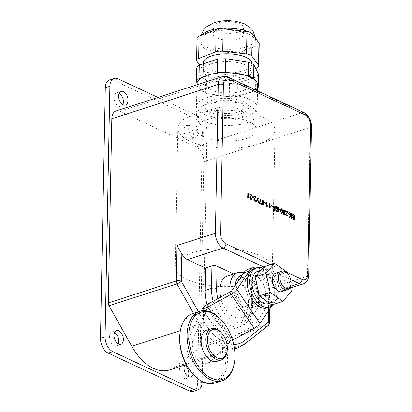 <?xml version="1.0" encoding="UTF-8"?>
<svg xmlns="http://www.w3.org/2000/svg" width="412" height="412" viewBox="0 0 412 412"><rect width="100%" height="100%" fill="white"/><g stroke="black" fill="none" stroke-linecap="round" stroke-linejoin="round"><path stroke-width="0.31" stroke-dasharray="2.06 1.54" d="M259.22 43.77A7.287 2.848 1.1 0 1 257.17 45.696L240.098 52.309A7.287 2.848 1.1 0 1 239.64 52.473A7.287 2.848 1.1 0 1 233.094 52.973L209.281 50.259A7.287 2.848 1.1 0 1 204.048 48.194L197.307 38.862A7.287 2.848 1.1 0 1 197.029 38.053M233.094 52.973L232.662 75.339A7.287 2.848 -178.9 0 0 239.207 74.835A7.287 2.848 -178.9 0 0 239.671 74.67L240.098 52.309M210.218 32.553A27.331 10.676 1.1 0 1 239.563 31.4A27.331 10.676 1.1 0 1 255.45 41.437A27.331 10.676 1.1 0 1 246.031 49.27A27.331 10.676 1.1 0 1 216.681 50.424A27.331 10.676 1.1 0 1 200.793 40.386A27.331 10.676 1.1 0 1 210.218 32.553M218.303 29.561A15.187 5.933 -178.9 0 0 213.071 33.913A15.187 5.933 -178.9 0 0 221.898 39.485A15.187 5.933 -178.9 0 0 238.198 38.846A15.187 5.933 -178.9 0 0 243.435 34.495A15.187 5.933 -178.9 0 0 234.608 28.917A15.187 5.933 -178.9 0 0 218.303 29.561M218.432 22.851A15.187 5.933 -178.9 0 0 213.2 27.202A15.187 5.933 -178.9 0 0 222.027 32.78A15.187 5.933 -178.9 0 0 238.327 32.136A15.187 5.933 -178.9 0 0 243.564 27.784A15.187 5.933 -178.9 0 0 234.737 22.212A15.187 5.933 -178.9 0 0 218.432 22.851M251.984 63.685A24.298 9.491 1.1 0 1 251.984 63.742A24.298 9.491 1.1 0 1 243.61 70.704A24.298 9.491 1.1 0 1 217.526 71.729A24.298 9.491 1.1 0 1 203.404 62.809M211.624 63.675A24.298 9.491 1.1 0 1 237.714 62.645A24.298 9.491 1.1 0 1 251.835 71.57A24.298 9.491 1.1 0 1 243.461 78.532A24.298 9.491 1.1 0 1 217.376 79.557A24.298 9.491 1.1 0 1 203.25 70.632A24.298 9.491 1.1 0 1 211.624 63.675M287.015 273.151A9.718 5.912 -107.9 0 1 290.985 283.456A9.718 5.912 -107.9 0 1 290.851 285.032M219.962 318.548A36.447 22.171 -107.9 0 1 234.845 357.178A36.447 22.171 -107.9 0 1 234.33 363.09M180.126 332.216A35.231 21.434 -107.9 0 1 203.513 316.359L193.625 337.788A15.795 9.61 72.1 0 0 195.35 355.85A15.795 9.61 72.1 0 0 207.56 363.729A15.795 9.61 72.1 0 0 210.094 362.138L224.555 347.471A35.231 21.434 -107.9 0 1 225.791 359.475A35.231 21.434 -107.9 0 1 194.021 375.275M214.817 383.088A36.447 22.171 72.1 0 0 227.506 359.547A36.447 22.171 72.1 0 0 226.095 346.543L225.179 346.842L230.818 341.121L225.312 342.897A7.287 2.493 145.9 0 1 231.07 338.046L254.446 325.248L266.77 306.976A21.867 13.302 72.1 0 0 269.582 296.64A21.867 13.302 72.1 0 0 248.544 269.144M203.513 316.359L204.852 315.144A36.447 22.171 72.1 0 0 192.44 313.723M220.523 331.892A16.398 9.976 -107.9 0 1 227.218 349.273A16.398 9.976 -107.9 0 1 226.986 351.936M193.146 374.369A7.169 4.362 72.1 0 0 193.439 372.36A7.169 4.362 72.1 0 0 186.543 363.348A7.169 4.362 72.1 0 0 184.694 365.053M184.612 365.223A7.169 4.362 72.1 0 0 181.955 364.826A7.169 4.362 72.1 0 0 179.457 369.456A7.169 4.362 72.1 0 0 186.353 378.468A7.169 4.362 72.1 0 0 188.284 376.594M119.171 93.256A7.169 4.362 72.1 0 0 116.514 92.86A7.169 4.362 72.1 0 0 114.016 97.49A7.169 4.362 72.1 0 0 120.912 106.502A7.169 4.362 72.1 0 0 122.838 104.627M114.577 332.536A7.169 4.362 72.1 0 0 111.92 332.139A7.169 4.362 72.1 0 0 109.422 336.769A7.169 4.362 72.1 0 0 116.318 345.781A7.169 4.362 72.1 0 0 118.244 343.907M198.033 133.081A7.169 4.362 72.1 0 0 191.137 124.069A7.169 4.362 72.1 0 0 188.639 128.698A7.169 4.362 72.1 0 0 195.535 137.711A7.169 4.362 72.1 0 0 198.033 133.081M193.444 134.559A7.169 4.362 72.1 0 0 186.548 125.547A7.169 4.362 72.1 0 0 184.051 130.177A7.169 4.362 72.1 0 0 190.947 139.189A7.169 4.362 72.1 0 0 193.444 134.559M275.762 273.13A9.718 5.912 -107.9 0 1 285.114 285.351A9.718 5.912 -107.9 0 1 281.731 291.629M257.165 286.397A17.005 10.346 -107.9 0 1 256.594 280.732A17.005 10.346 -107.9 0 1 259.395 271.884A17.005 10.346 -107.9 0 1 262.516 269.742A17.005 10.346 -107.9 0 1 269.968 271.415A17.005 10.346 -107.9 0 1 278.311 285.464A17.005 10.346 -107.9 0 1 278.878 291.13A17.005 10.346 -107.9 0 1 276.076 299.977A17.005 10.346 -107.9 0 1 272.96 302.114A17.005 10.346 -107.9 0 1 265.503 300.441A17.005 10.346 -107.9 0 1 257.165 286.397M257.927 271.225A17.005 10.346 -107.9 0 1 274.289 292.608A17.005 10.346 -107.9 0 1 268.372 303.598M262.676 268.047A20.652 12.566 -107.9 0 1 276.679 293.725A20.652 12.566 -107.9 0 1 273.244 304.509M267.105 307.836A20.652 12.566 72.1 0 0 274.294 294.492A20.652 12.566 72.1 0 0 254.42 268.526M216.923 361.35A16.398 9.976 72.1 0 0 222.629 350.756A16.398 9.976 72.1 0 0 206.85 330.136M271.863 305.812L272.275 305.199A21.867 13.302 72.1 0 0 275.087 294.863A21.867 13.302 72.1 0 0 259.375 267.383M206.958 97.593A30.37 11.86 1.1 0 1 239.568 96.315A30.37 11.86 1.1 0 1 257.222 107.465A30.37 11.86 1.1 0 1 246.752 116.169A30.37 11.86 1.1 0 1 214.147 117.451A30.37 11.86 1.1 0 1 196.493 106.296A30.37 11.86 1.1 0 1 206.958 97.593M257.649 85.104A30.37 11.86 1.1 0 1 257.521 86.113A30.37 11.86 1.1 0 1 252.808 91.361A30.37 11.86 1.1 0 1 247.185 93.802A30.37 11.86 1.1 0 1 239.964 95.507A30.37 11.86 1.1 0 1 225.802 96.346L209.729 93.91A30.37 11.86 1.1 0 1 200.278 89.502L197.049 82.925M265.601 294.786A15.795 9.61 -107.9 0 1 260.106 304.983A15.795 9.61 -107.9 0 1 244.913 285.125A15.795 9.61 -107.9 0 1 250.408 274.928A15.795 9.61 -107.9 0 1 265.601 294.786M239.305 279.521A15.795 9.61 -107.9 0 1 242.148 277.59A15.795 9.61 -107.9 0 1 257.346 297.449A15.795 9.61 -107.9 0 1 251.845 307.651A15.795 9.61 -107.9 0 1 236.653 287.792A15.795 9.61 -107.9 0 1 238.141 281.242M227.439 275.952A21.867 13.302 -107.9 0 1 248.477 303.448A21.867 13.302 -107.9 0 1 240.865 317.575A21.867 13.302 -107.9 0 1 220.518 297.176M258.468 74.103A31.585 12.334 1.1 0 1 255.821 77.054L237.467 82.977A31.585 12.334 1.1 0 1 229.505 83.445L206.541 79.974A31.585 12.334 1.1 0 1 201.226 77.492L196.617 68.098M228.768 72.692L244.841 75.123M201.762 77.677L214.606 73.532M201.226 77.492L200.968 90.913L200.278 89.502A30.37 11.86 1.1 0 1 196.921 83.935M229.505 83.445L229.247 96.866L225.802 96.346A30.37 11.86 1.1 0 1 209.729 93.91L206.283 93.39A31.585 12.334 1.1 0 1 200.968 90.913M255.821 77.054L255.564 90.475L237.209 96.393A31.585 12.334 1.1 0 1 229.247 96.866M211.382 312.384L230.818 341.121L232.595 340.147M206.062 310.823L203.935 315.438L204.852 315.144M225.179 346.842A36.447 22.171 72.1 0 0 203.935 315.438M254.297 79.537L257.629 86.329M203.827 161.731L310.262 127.396L307.409 276.107L268.871 288.539L268.191 323.945L200.289 345.853L203.827 161.731A12.149 7.39 72.1 0 0 196.081 146.837L119.995 111.328A12.149 7.39 72.1 0 0 116.05 110.946M268.871 288.539L270.03 292.407L269.082 294.518A12.149 7.39 -107.9 0 1 267.393 295.497A12.149 7.39 -107.9 0 1 263.448 295.116L290.527 286.381M217.804 298.664A26.729 16.259 72.1 0 0 237.116 322.488A26.729 16.259 72.1 0 0 251.66 304.937L252.093 282.575A3.646 1.421 1.1 0 1 252.983 283.533A3.646 1.421 1.1 0 1 251.727 284.574L251.299 306.94L244.872 309.01L245.305 286.649L263.448 295.116M244.872 309.01A30.37 18.478 -107.9 0 1 234.304 328.627A30.37 18.478 -107.9 0 1 207.128 304.545M252.093 282.575L233.63 273.954M251.727 284.574L245.305 286.649M169.615 369.919A49.806 30.303 72.1 0 0 175.564 366.732L199.454 347.97L267.357 326.067L243.461 344.823A49.806 30.303 -107.9 0 1 237.518 348.016M200.289 345.853A3.646 2.22 -107.9 0 1 199.454 347.97M202.174 381.553L206.973 131.613A12.149 7.39 -107.9 0 0 199.228 116.72L157.92 97.438M193.346 391.4A12.149 7.39 72.1 0 0 197.575 383.551L202.385 133.091A12.149 7.39 72.1 0 0 194.639 118.198L113.465 80.309A12.149 7.39 72.1 0 0 109.52 79.933M231.42 291.207L254.446 325.248M201.319 310.957L188.119 339.56A15.795 9.61 72.1 0 0 189.844 357.626A15.795 9.61 72.1 0 0 202.055 365.506A15.795 9.61 72.1 0 0 204.589 363.914L225.312 342.897L202.287 308.856M271.812 304.968L280.345 294.982L278.311 285.464L276.272 275.942L263.659 266.888M291.356 291.428L280.345 294.982M287.282 272.389L276.272 275.942M290.372 286.824L287.561 273.702M226.095 346.543L224.555 347.471M294.59 219.869L293.339 219.282L292.443 217.49M292.257 217.551L292.803 216.763M292.87 216.738L292.355 215.296M292.17 215.358L292.716 214.415M294.168 217.119L294.199 215.491L293.009 215.002M294.132 219.107L294.158 217.66L293.251 217.15M291.547 218.448L291.263 218.169M291.078 218.226L291.299 216.063M291.119 216.12L290.851 216.043M289.955 217.479L289.651 217.418M289.193 217.34L289.384 216.738M289.291 216.846L289.703 216.892L290.548 215.641L289.466 212.592M291.124 215.697L291.351 213.473M289.121 214.374L287.875 213.936L288.065 213.339M287.102 216.094L286.407 216.048L285.403 214.271L287.231 212.159M287.051 212.216L285.598 211.392M285.413 211.454L285.609 210.795M286.428 215.512L287.262 214.904M284.378 214.853L283.976 214.77M283.791 214.827L282.951 211.886M282.766 211.948C282.689 210.594 283.059 209.971 283.883 210.074M283.806 214.286L284.259 214.173L284.481 212.752L283.708 210.573M281.808 213.653L281.406 213.571M281.221 213.627L280.381 210.687M280.196 210.748C280.119 209.394 280.49 208.771 281.314 208.874M281.236 213.086L281.684 212.973L281.911 211.552L281.139 209.373M279.861 210.053L278.615 209.62L278.811 209.018M278.007 212.129L276.05 211.068M275.865 211.129L276.061 210.527M277.544 211.366L277.755 209.863M277.575 209.919L276.802 209.559L275.767 207.586M275.587 207.643L276.164 206.649M277.585 209.378L277.616 207.751L276.416 207.267M274.547 207.72L274.768 205.732M274.964 210.707L273.424 209.801M273.244 209.857L272.687 208.137M272.507 208.199L273.058 207.174M274.505 209.945L274.536 208.261L273.347 207.777M272.193 206.474L270.947 206.036L271.142 205.439M269.005 207.926L269.283 203.173M269.458 207.092L270.241 206.757M266.435 206.726L266.708 201.973M266.883 205.892L267.671 205.557M265.508 203.353L264.262 202.92L264.452 202.318M263.556 204.846L262.871 204.918M262.686 204.975L261.929 203.265M263.093 204.481L263.52 203.101L262.882 203.286M263.52 203.101L262.696 203.343L261.924 201.298M261.738 201.36L262.398 200.165M262.825 202.858L263.541 202.21L262.619 200.747M261.254 204.249L259.292 203.188M259.112 203.245L259.303 202.699M259.117 202.761L260.41 200.32M260.224 200.376L260.58 199.114M258.746 203.137L258.499 202.879M258.314 202.936L257.346 199.624M256.341 202.014L256.099 201.756M255.914 201.818L257.443 198.702M257.258 198.764L258.041 198.007M258.417 198.852L258.257 198.512M255.394 201.293L254.693 201.247L253.689 199.47L255.522 197.358M255.337 197.415L253.885 196.596M253.699 196.653L253.895 195.994M254.714 200.711L255.548 200.103M253.292 197.652L252.046 197.219L252.242 196.617M251.279 199.377L250.578 199.326L249.579 197.549L251.408 195.437M251.222 195.494L249.77 194.675M249.59 194.732L249.78 194.073M250.599 198.79L251.433 198.182M247.54 197.909L247.813 193.151M247.988 197.07L248.771 196.74M206.541 79.974L206.283 93.39M237.467 82.977L237.209 96.393M257.588 88.487A31.585 12.334 1.1 0 1 255.564 90.475M232.662 75.339L208.853 72.62L209.281 50.259M255.703 68.459L239.671 74.67M204.048 48.194L203.616 70.555L199.624 65.029M203.616 70.555A7.287 2.848 -178.9 0 0 208.853 72.62M212.53 100.193A21.867 8.539 -178.9 0 0 204.996 106.461A21.867 8.539 -178.9 0 0 217.706 114.49A21.867 8.539 -178.9 0 0 241.18 113.568A21.867 8.539 -178.9 0 0 248.719 107.3A21.867 8.539 -178.9 0 0 236.009 99.271A21.867 8.539 -178.9 0 0 212.53 100.193M212.963 77.832A21.867 8.539 -178.9 0 0 205.423 84.1A21.867 8.539 -178.9 0 0 218.133 92.128A21.867 8.539 -178.9 0 0 241.612 91.207A21.867 8.539 -178.9 0 0 249.147 84.939A21.867 8.539 -178.9 0 0 236.437 76.91A21.867 8.539 -178.9 0 0 212.963 77.832M215.584 108.387A17.005 6.644 -178.9 0 0 209.723 113.264A17.005 6.644 -178.9 0 0 219.611 119.506A17.005 6.644 -178.9 0 0 237.868 118.79A17.005 6.644 -178.9 0 0 243.734 113.918A17.005 6.644 -178.9 0 0 233.846 107.671A17.005 6.644 -178.9 0 0 215.584 108.387M215.713 101.682A17.005 6.644 -178.9 0 0 209.852 106.553A17.005 6.644 -178.9 0 0 219.74 112.8A17.005 6.644 -178.9 0 0 237.997 112.079A17.005 6.644 -178.9 0 0 243.863 107.208A17.005 6.644 -178.9 0 0 233.975 100.961A17.005 6.644 -178.9 0 0 215.713 101.682M206.53 119.959A30.37 11.86 -178.9 0 0 196.06 128.662A30.37 11.86 -178.9 0 0 213.715 139.812A30.37 11.86 -178.9 0 0 246.325 138.53A30.37 11.86 -178.9 0 0 256.794 129.826A30.37 11.86 -178.9 0 0 239.14 118.677A30.37 11.86 -178.9 0 0 206.53 119.959M206.829 104.303A30.37 11.86 -178.9 0 0 196.364 113.006A30.37 11.86 -178.9 0 0 214.019 124.156A30.37 11.86 -178.9 0 0 246.623 122.874A30.37 11.86 -178.9 0 0 257.093 114.17A30.37 11.86 -178.9 0 0 239.439 103.021A30.37 11.86 -178.9 0 0 206.829 104.303M191.935 252.793A48.59 18.978 -178.9 0 0 175.188 266.719A48.59 18.978 -178.9 0 0 203.43 284.558A48.59 18.978 -178.9 0 0 255.605 282.508A48.59 18.978 -178.9 0 0 272.353 268.583A48.59 18.978 -178.9 0 0 244.105 250.743A48.59 18.978 -178.9 0 0 191.935 252.793M194.593 114.387A48.59 18.978 -178.9 0 0 177.845 128.312A48.59 18.978 -178.9 0 0 206.088 146.152A48.59 18.978 -178.9 0 0 258.262 144.102A48.59 18.978 -178.9 0 0 275.01 130.177A48.59 18.978 -178.9 0 0 246.767 112.337A48.59 18.978 -178.9 0 0 194.593 114.387M202.204 34.917A27.331 10.676 -178.9 0 0 200.84 38.151A27.331 10.676 -178.9 0 0 216.727 48.189A27.331 10.676 -178.9 0 0 246.072 47.035A27.331 10.676 -178.9 0 0 255.497 39.202A27.331 10.676 -178.9 0 0 255.337 37.976M252.783 34.438A27.331 10.676 -178.9 0 0 248.261 31.765M237.533 272.698A21.867 13.302 -107.9 0 1 258.571 300.193A21.867 13.302 -107.9 0 1 250.96 314.32A21.867 13.302 -107.9 0 1 230.246 291.851M235.128 285.712A18.221 11.088 72.1 0 0 235.061 287.046A18.221 11.088 72.1 0 0 246.675 309.391A18.221 11.088 72.1 0 0 258.937 298.19A18.221 11.088 72.1 0 0 242.318 275.051M270.602 264.653L287.293 272.44M119.995 111.328L226.435 76.987L302.521 112.502A12.149 7.39 -107.9 0 1 310.262 127.396A3.646 1.421 -178.9 0 0 311.518 126.35M196.081 146.837L302.521 112.502A3.646 2.518 115 0 1 303.994 112.553M268.779 310.385L269.082 294.518M198.476 311.776L204.084 321.767A46.165 28.083 72.1 0 0 233.728 344.494M290.743 279.609L263.613 266.945M251.66 304.937A3.646 1.421 1.1 0 1 252.551 305.895A3.646 1.421 1.1 0 1 251.299 306.94A30.37 18.478 -107.9 0 1 240.726 326.556A30.37 18.478 -107.9 0 1 213.179 301.193M175.564 366.732L243.461 344.823A3.646 2.822 51.9 0 0 244.156 344.458M234.485 348.717A49.806 30.303 -107.9 0 1 199.681 324.393L193.501 313.377M180.394 330.615L199.681 324.393A3.646 0.912 150.7 0 0 204.084 321.767M222.49 76.611A12.149 7.39 -107.9 0 1 226.435 76.987A3.646 2.518 115 0 1 227.913 77.039M206.973 131.613L202.385 133.091M202.163 382.073L197.575 383.551M118.053 78.831L113.465 80.309M199.228 116.72L194.639 118.198M272.275 305.199L266.77 306.976M208.045 304.01L231.07 338.046M210.094 362.138L204.589 363.914M193.625 337.788L188.119 339.56M268.052 325.701A3.646 2.822 -128.1 0 1 267.357 326.067A3.646 2.22 72.1 0 0 268.191 323.945A3.646 1.421 -178.9 0 0 269.448 322.905M308.665 275.062A3.646 1.421 1.1 0 1 307.409 276.107A12.149 7.39 72.1 0 1 303.181 283.95M257.17 45.696L256.738 68.057M196.879 61.223L197.307 38.862M255.476 38.167L255.45 41.437M213.2 27.202L213.071 33.913M251.984 63.742L251.835 71.57M240.865 317.575L250.96 314.32C255.27 312.662 256.769 309.901 257.176 309.242C258.875 306.399 259.761 303.036 259.828 299.148L255.394 282.534L250.259 276.189L243.956 272.631M181.955 364.826L186.543 363.348M116.514 92.86L121.097 91.382M111.92 332.139L116.503 330.661M186.548 125.547L191.137 124.069M272.96 302.114L269.422 303.258M257.541 90.872L257.222 107.465M260.106 304.983L251.845 307.651M252.983 283.533L252.551 305.895C252.448 311.498 251.16 316.267 248.688 320.196L246.86 322.565L240.726 326.556L234.304 328.627M250.408 274.928L242.148 277.59M186.239 364.558L234.521 348.979M196.905 84.862L196.493 106.296M262.516 269.742L260.734 270.318M207.56 363.729L202.055 365.506M190.947 139.189L195.535 137.711M116.318 345.781L120.907 344.303M120.912 106.502L125.5 105.024M186.353 378.468L190.941 376.99M269.711 309L270.03 292.407M267.393 295.497L290.625 288.003M203.384 63.819L203.25 70.632M201.174 35.319L200.793 40.386M243.564 27.784L243.435 34.495M205.423 84.1L204.996 106.461M209.852 106.553L209.723 113.264M196.364 113.006L196.06 128.662M177.845 128.312L175.188 266.719M275.01 130.177L272.353 268.583M257.093 114.17L256.794 129.826M243.863 107.208L243.734 113.918M249.147 84.939L248.719 107.3"/><path stroke-width="0.62" d="M203.384 63.819L203.404 62.809A24.298 9.491 1.1 0 1 211.778 55.847A24.298 9.491 1.1 0 1 237.801 54.806A24.298 9.491 1.1 0 1 251.984 63.685M279.964 277.585A8.503 5.176 72.1 0 0 284.877 287.746A8.503 5.176 72.1 0 0 290.985 284.167A8.503 5.176 72.1 0 0 291.109 282.787A8.503 5.176 72.1 0 0 287.633 273.774A8.503 5.176 72.1 0 0 279.964 277.585M290.985 284.167L290.851 285.032A9.718 5.912 -107.9 0 1 287.602 289.734A9.718 5.912 -107.9 0 1 278.255 277.513A9.718 5.912 -107.9 0 1 281.638 271.235A9.718 5.912 -107.9 0 1 287.015 273.151L287.633 273.774M188.809 334.971A35.231 21.434 72.1 0 0 209.162 377.047A35.231 21.434 72.1 0 0 234.469 362.225A35.231 21.434 72.1 0 0 234.969 356.514A35.231 21.434 72.1 0 0 220.58 319.166A35.231 21.434 72.1 0 0 188.809 334.971M234.469 362.225L234.33 363.09A36.447 22.171 -107.9 0 1 222.161 380.724A36.447 22.171 -107.9 0 1 187.094 334.894A36.447 22.171 -107.9 0 1 199.779 311.354A36.447 22.171 -107.9 0 1 219.962 318.548L220.58 319.166M194.639 375.899L194.021 375.275A35.231 21.434 -107.9 0 1 179.632 337.928A35.231 21.434 -107.9 0 1 180.126 332.216L180.265 331.351A36.447 22.171 72.1 0 0 179.75 337.263A36.447 22.171 72.1 0 0 194.639 375.899A36.447 22.171 72.1 0 0 214.817 383.088L222.161 380.724M199.779 311.354L192.44 313.723A36.447 22.171 72.1 0 0 180.265 331.351M207.442 339.323A15.187 9.239 72.1 0 0 216.218 357.462A15.187 9.239 72.1 0 0 227.125 351.07A15.187 9.239 72.1 0 0 227.342 348.609A15.187 9.239 72.1 0 0 221.136 332.51A15.187 9.239 72.1 0 0 207.442 339.323M227.125 351.07L226.986 351.936A16.398 9.976 -107.9 0 1 221.512 359.867A16.398 9.976 -107.9 0 1 205.732 339.246A16.398 9.976 -107.9 0 1 211.438 328.652A16.398 9.976 -107.9 0 1 220.523 331.892L221.136 332.51M184.694 365.053A7.169 4.362 72.1 0 0 184.046 367.978A7.169 4.362 72.1 0 0 190.941 376.99A7.169 4.362 72.1 0 0 193.146 374.369M188.284 376.594A7.169 4.362 72.1 0 0 188.851 373.839A7.169 4.362 72.1 0 0 184.612 365.223M127.998 100.394A7.169 4.362 72.1 0 0 121.097 91.382A7.169 4.362 72.1 0 0 118.605 96.011A7.169 4.362 72.1 0 0 125.5 105.024A7.169 4.362 72.1 0 0 127.998 100.394M122.838 104.627A7.169 4.362 72.1 0 0 123.409 101.872A7.169 4.362 72.1 0 0 119.171 93.256M123.399 339.673A7.169 4.362 72.1 0 0 116.503 330.661A7.169 4.362 72.1 0 0 114.011 335.291A7.169 4.362 72.1 0 0 120.907 344.303A7.169 4.362 72.1 0 0 123.399 339.673M118.244 343.907A7.169 4.362 72.1 0 0 118.816 341.151A7.169 4.362 72.1 0 0 114.577 332.536M287.602 289.734L281.731 291.629A9.718 5.912 -107.9 0 1 272.378 279.408A9.718 5.912 -107.9 0 1 275.762 273.13L281.638 271.235M269.422 303.258L268.372 303.598A17.005 10.346 -107.9 0 1 252.005 282.21A17.005 10.346 -107.9 0 1 257.927 271.225L260.734 270.318M273.244 304.509A20.652 12.566 -107.9 0 1 269.489 307.064A20.652 12.566 -107.9 0 1 249.62 281.097A20.652 12.566 -107.9 0 1 256.81 267.754A20.652 12.566 -107.9 0 1 262.676 268.047M256.81 267.754L254.42 268.526A20.652 12.566 72.1 0 0 247.231 281.865A20.652 12.566 72.1 0 0 267.105 307.836L269.489 307.064M211.438 328.652L206.85 330.136A16.398 9.976 72.1 0 0 201.144 340.729A16.398 9.976 72.1 0 0 216.923 361.35L221.512 359.867M259.375 267.383A21.867 13.302 72.1 0 0 254.05 267.367A21.867 13.302 72.1 0 0 249.25 271.158L236.926 289.435A7.287 2.493 145.9 0 1 231.163 294.281L207.792 307.079L211.382 312.384M254.05 267.367L248.544 269.144A21.867 13.302 72.1 0 0 243.744 272.935L231.42 291.207L208.045 304.01A7.287 2.493 145.9 0 0 202.287 308.856L201.319 310.957M196.905 84.862L196.921 83.935A30.37 11.86 1.1 0 1 197.049 82.925A30.37 11.86 1.1 0 1 201.762 77.677A30.37 11.86 1.1 0 1 207.391 75.231A30.37 11.86 1.1 0 1 214.606 73.532A30.37 11.86 1.1 0 1 228.768 72.692A30.37 11.86 1.1 0 1 244.841 75.123A30.37 11.86 1.1 0 1 254.297 79.537A30.37 11.86 1.1 0 1 257.649 85.104L257.541 90.872M220.518 297.176A21.867 13.302 -107.9 0 1 219.828 290.079A21.867 13.302 -107.9 0 1 227.439 275.952L237.533 272.698A21.867 13.302 -107.9 0 0 229.922 286.824A21.867 13.302 -107.9 0 0 230.246 291.851M197.049 82.925L196.359 81.519L196.617 68.098A31.585 12.334 1.1 0 1 199.269 65.148L217.618 59.225A31.585 12.334 1.1 0 1 225.585 58.756L248.544 62.227A31.585 12.334 1.1 0 1 253.859 64.71L258.468 74.103L258.211 87.519A31.585 12.334 1.1 0 1 257.588 88.487M249.78 194.217L251.784 195.149L250.007 197.745L250.599 198.79L251.433 198.182L251.861 198.445L251.377 199.351L250.764 199.269L249.76 197.492L251.408 195.437L249.77 194.675L249.78 194.073L251.969 195.092L250.187 197.688L251.042 198.795M253.895 196.138L255.898 197.07L254.122 199.666L254.714 200.711L255.548 200.103L255.976 200.366L255.492 201.272L254.879 201.19L253.874 199.413L255.522 197.358L253.885 196.596L253.895 195.994L256.084 197.013L254.302 199.604L255.157 200.716M261.012 199.31L259.735 202.786L261.445 203.585L261.435 204.187L259.292 203.188L260.58 199.114L261.012 199.31L259.735 202.786M264.442 202.858L264.452 202.318L265.699 202.895L265.688 203.44L264.442 202.858M270.411 207.257L269.191 207.869L269.283 203.173L269.711 203.374L269.639 207.03L270.427 206.7L270.174 207.329M270.148 206.757L270.427 206.7L270.231 207.308L269.283 208.055M274.732 207.658L274.768 205.732L275.237 205.954L275.149 210.65L273.424 209.801L272.687 208.137L273.146 207.138L274.732 207.658L273.913 207.277M278.8 209.559L278.811 209.018L280.052 209.595L280.042 210.141L278.8 209.559M283.477 209.986L284.069 210.012L284.805 210.815L285.094 212.891C285.171 214.245 284.8 214.868 283.976 214.77L282.951 211.886C282.874 210.537 283.245 209.909 284.069 210.012L283.564 209.945M284.476 214.832L283.976 214.77M288.055 213.88L288.065 213.339L289.312 213.916L289.301 214.461L288.055 213.88M292.355 215.296L292.798 214.379L294.863 215.11L294.776 219.807L293.524 219.225L292.443 217.49L292.963 216.717L292.355 215.296M291.299 216.063L289.651 217.418L289.373 217.284L289.384 216.738L289.888 216.836L290.733 215.584L289.466 212.592L290.012 212.85L291.31 215.641L291.351 213.473L291.825 213.694L291.732 218.391L291.263 218.169L291.299 216.063L290.851 216.043M290.043 217.459L289.651 217.418M289.384 216.892L289.888 216.836M285.604 210.934L287.612 211.871L285.83 214.467L286.428 215.512L287.262 214.904L287.689 215.162L287.2 216.073L286.592 215.991L285.588 214.214L287.231 212.159L285.598 211.392L285.609 210.795L287.792 211.814L286.016 214.405L286.87 215.517M280.907 208.786L281.494 208.812L282.235 209.615L282.524 211.691C282.601 213.045 282.23 213.668 281.406 213.571L280.381 210.687C280.299 209.332 280.675 208.709 281.494 208.812L280.994 208.745M281.906 213.632L281.406 213.571M276.988 206.767L278.28 207.37L278.193 212.067L276.05 211.068L276.061 210.527L277.729 211.305L277.755 209.863L276.982 209.502L275.767 207.586L276.256 206.608L278.28 207.37M271.132 205.979L271.142 205.439L272.383 206.015L272.373 206.561L271.132 205.979M267.841 206.057L266.621 206.669L266.708 201.973L267.141 202.174L267.069 205.83L267.852 205.5L267.604 206.129M267.573 205.557L267.852 205.5L267.661 206.108L266.713 206.855M262.398 200.165L262.825 200.242L263.958 203.049L263.737 204.785L262.871 204.918L261.929 203.265L263.278 204.419L263.706 203.044L262.882 203.286L261.924 201.298L262.485 200.129L263.01 200.186L264.138 202.992L263.443 204.991M263.273 203.353L263.706 203.044L262.882 203.286M258.257 198.512L257.747 199.048L258.927 203.08L258.499 202.879L257.531 199.568L256.522 201.957L256.099 201.756L257.443 198.702L258.221 197.951L258.597 198.795L257.984 198.543M257.922 197.909L258.607 198.254M252.232 197.157L252.242 196.617L253.483 197.199L253.473 197.739L252.232 197.157M248.946 197.235L247.72 197.848L247.813 193.151L248.24 193.352L248.168 197.013L248.956 196.678L248.709 197.307M248.678 196.735L248.956 196.678L248.76 197.286L247.813 198.038M202.287 308.856L207.792 307.079L206.062 310.823M207.128 304.545A30.37 18.478 -107.9 0 1 205.083 290.439L205.511 268.073L187.362 259.606A12.149 7.39 -107.9 0 1 181.857 253.813L176.866 245.598L215.404 233.166L218.262 84.455A12.149 7.39 -107.9 0 1 222.49 76.611L116.05 110.946A12.149 7.39 72.1 0 0 111.822 118.795L108.289 302.913L176.187 281.01L176.866 245.598M213.179 301.193A30.37 18.478 -107.9 0 1 211.505 288.364L211.933 266.003L205.511 268.073M211.933 266.003A3.646 1.421 1.1 0 1 217.073 266.229L216.645 288.591A26.729 16.259 72.1 0 0 217.804 298.664M233.63 273.954L217.073 266.229M238.141 281.242A15.795 9.61 -107.9 0 1 239.305 279.521M193.501 313.377L176.928 283.863L109.025 305.766L131.783 346.296A49.806 30.303 72.1 0 0 169.615 369.919L186.239 364.558M109.025 305.766A3.646 2.22 -107.9 0 1 108.289 302.913M157.92 97.438L118.053 78.831A12.149 7.39 -107.9 0 0 114.109 78.45L109.52 79.933A12.149 7.39 72.1 0 0 105.292 87.777L100.482 338.237A12.149 7.39 72.1 0 0 108.227 353.13L189.402 391.019A12.149 7.39 72.1 0 0 193.346 391.4L197.935 389.922A12.149 7.39 72.1 0 0 202.163 382.073L202.174 381.553M197.935 389.922A12.149 7.39 72.1 0 1 193.99 389.541L112.811 351.652A12.149 7.39 72.1 0 1 105.07 336.758L109.875 86.299A12.149 7.39 -107.9 0 1 114.109 78.45M236.926 289.435L259.951 323.477A7.287 2.493 145.9 0 1 254.189 328.323L232.595 340.147M259.951 323.477L271.863 305.812M287.561 273.702L287.282 272.389L274.67 263.34L263.659 266.888L255.126 276.879L259.2 295.919L271.812 304.968L282.823 301.414L291.356 291.428L290.372 286.824M274.67 263.34L266.137 273.326L255.126 276.879M266.137 273.326L270.21 292.366L259.2 295.919M270.21 292.366L282.823 301.414M292.716 214.415L294.863 215.11M294.683 215.172L294.595 219.725M293.123 215.013L292.644 215.584L293.432 216.774L294.168 217.119L294.384 215.435L293.009 215.002M293.493 218.808L294.312 219.045L294.343 217.603L293.251 217.15L292.731 217.711L293.493 218.808L294.312 219.045M292.731 217.711L293.679 218.751M293.251 217.15L292.917 217.654M292.644 215.584L294.353 217.062M293.308 214.956L292.824 215.528M291.351 213.617L291.825 213.694M291.639 213.751L291.552 218.303M291.119 216.12L290.542 216.702M290.357 216.758L289.466 217.479M289.528 212.767L290.012 212.85M289.832 212.906L291.31 215.641M288.065 213.483L289.312 213.916M289.126 213.977L289.121 214.374M286.428 215.512L286.783 215.558M287.246 215.069L287.689 215.162M287.504 215.224L287.102 216.094M283.883 210.074L284.805 210.815M284.62 210.872L285.094 212.891M284.908 212.947L284.378 214.853M283.873 210.614L283.193 212.149L283.806 214.286L284.44 214.116L284.666 212.69L284.059 210.553L283.708 210.573M283.193 212.149L283.992 214.23L284.44 214.116M284.059 210.553L283.379 212.092M281.314 208.874L282.235 209.615M282.05 209.672L282.524 211.691M282.338 211.747L281.808 213.653M281.303 209.414L280.623 210.949L281.236 213.086L281.87 212.916L282.091 211.49L281.484 209.353L281.139 209.373M280.623 210.949L281.422 213.03L281.87 212.916M281.484 209.353L280.809 210.893M278.811 209.162L280.052 209.595M279.872 209.657L279.861 210.053M278.095 207.432L278.007 211.984M276.055 210.671L277.729 211.305M276.164 206.649L276.807 206.829M276.761 207.354L276.055 207.849L277.585 209.378L277.801 207.694L276.416 207.267M276.055 207.849L277.765 209.322M276.946 207.298L276.241 207.792M274.763 205.876L275.237 205.954M275.056 206.01L274.969 210.563M273.058 207.174L273.728 207.334M273.728 207.885L272.976 208.4L273.321 209.353L274.505 209.945L274.722 208.199L273.347 207.777M273.321 209.353L274.686 209.888M272.976 208.4L273.506 209.291M273.913 207.823L273.161 208.338M271.137 205.583L272.383 206.015M272.198 206.077L272.193 206.474M269.278 203.317L269.711 203.374M269.525 203.43L269.639 207.03M266.708 202.117L267.141 202.174M266.955 202.23L267.069 205.83M264.452 202.462L265.699 202.895M265.513 202.956L265.508 203.353M261.939 203.389L262.356 203.404M262.176 203.461L262.506 203.955M262.32 204.017L262.908 204.388M262.727 204.45L263.278 204.419M262.851 200.804L262.171 201.54L262.825 202.858L263.273 202.853M262.619 200.747L263.031 200.742L262.351 201.478L263.18 202.9M262.825 202.858L263.721 202.153L263.031 200.742M259.55 202.843L261.445 203.585M261.265 203.646L261.254 204.105M260.569 199.254L260.827 199.372M258.072 198.574L257.747 199.048M257.562 199.109L258.695 202.972M256.393 201.895L257.531 199.568M258.427 198.311L258.422 198.615M254.714 200.711L255.074 200.757M255.533 200.268L255.976 200.366M255.79 200.423L255.394 201.293M252.237 196.761L253.483 197.199M253.303 197.255L253.292 197.652M250.599 198.79L250.96 198.836M251.423 198.347L251.861 198.445M251.675 198.502L251.279 199.377M247.808 193.295L248.24 193.352M248.055 193.413L248.168 197.013M225.585 58.756L225.328 72.172L228.768 72.692M244.841 75.123L248.287 75.643A31.585 12.334 1.1 0 1 253.601 78.126L254.297 79.537M248.544 62.227L248.287 75.643M217.618 59.225L217.361 72.646A31.585 12.334 1.1 0 1 225.328 72.172M199.269 65.148L199.011 78.563L201.762 77.677M214.606 73.532L217.361 72.646M196.359 81.519A31.585 12.334 1.1 0 1 199.011 78.563M257.629 86.329L258.211 87.519M253.859 64.71L253.601 78.126M199.078 36.127L198.646 58.494A7.287 2.848 -178.9 0 0 196.596 60.415L197.029 38.053A7.287 2.848 1.1 0 1 199.078 36.127L216.145 29.515A7.287 2.848 1.1 0 1 223.155 28.85L246.963 31.564A7.287 2.848 1.1 0 1 252.201 33.63L258.942 42.961A7.287 2.848 1.1 0 1 259.22 43.77L258.793 66.131A7.287 2.848 -178.9 0 1 256.738 68.057L255.703 68.459M258.793 66.131A7.287 2.848 -178.9 0 0 258.509 65.323L258.942 42.961M252.201 33.63L251.773 55.991L258.509 65.323M251.773 55.991A7.287 2.848 -178.9 0 0 246.536 53.926L246.963 31.564M223.155 28.85L222.727 51.212L246.536 53.926M222.727 51.212A7.287 2.848 -178.9 0 0 215.718 51.876L216.145 29.515M198.646 58.494L215.718 51.876M196.596 60.415A7.287 2.848 -178.9 0 0 196.879 61.223L199.624 65.029M255.337 37.976A27.331 10.676 -178.9 0 0 252.783 34.438M248.261 31.765A27.331 10.676 -178.9 0 0 210.259 30.318A27.331 10.676 -178.9 0 0 202.204 34.917M249.25 271.158L243.744 272.935M310.627 125.392A8.503 5.176 72.1 0 0 305.21 114.963A3.646 2.518 115 0 0 303.994 112.553C308.825 115.422 311.333 120.021 311.518 126.35A3.646 1.421 -178.9 0 0 310.627 125.392L307.774 274.104A8.503 5.176 -107.9 0 1 302.053 279.331L287.293 272.44M305.21 114.963L229.124 79.454A8.503 5.176 72.1 0 0 223.402 84.681L220.544 233.393A8.503 5.176 -107.9 0 0 225.967 243.822L270.602 264.653M233.728 344.494A46.165 28.083 72.1 0 0 244.661 340.703L268.557 321.942L268.779 310.385M181.857 253.813L181.326 281.236L198.476 311.776M290.527 286.381L299.236 283.574L290.743 279.609M263.613 266.945L223.15 248.06L187.362 259.606M216.645 288.591A3.646 1.421 -178.9 0 0 211.505 288.364L205.083 290.439M242.318 275.051A18.221 11.088 72.1 0 0 235.128 285.712M234.521 348.979L237.518 348.016A49.806 30.303 -107.9 0 1 234.485 348.717M131.783 346.296L180.394 330.615M111.822 118.795L218.262 84.455A3.646 1.421 -178.9 0 1 223.402 84.681M193.99 389.541L189.402 391.019M112.811 351.652L108.227 353.13M105.07 336.758L100.482 338.237M109.875 86.299L105.292 87.777M231.163 294.281L254.189 328.323M176.187 281.01A3.646 2.22 72.1 0 0 176.928 283.863A3.646 0.912 150.7 0 0 181.326 281.236A3.646 1.421 -178.9 0 0 176.187 281.01M269.448 322.905A3.646 1.421 -178.9 0 0 268.557 321.942A3.646 2.822 -128.1 0 1 268.052 325.701A3.646 3.646 0 0 0 269.448 322.905L269.711 309M244.661 340.703A3.646 2.822 51.9 0 1 244.156 344.458L268.052 325.701M303.994 112.553L227.913 77.039A3.646 2.518 115 0 1 229.124 79.454M225.967 243.822A3.646 2.518 115 0 1 223.15 248.06A12.149 7.39 72.1 0 1 215.404 233.166A3.646 1.421 1.1 0 1 220.544 233.393M290.625 288.003L303.181 283.95A12.149 7.39 72.1 0 1 299.236 283.574A3.646 2.518 -65 0 0 302.053 279.331M307.774 274.104A3.646 1.421 1.1 0 1 308.665 275.062L311.518 126.35M201.174 35.319L203.93 29.412L206.108 27.058L214.487 22.469L221.996 20.899L228.536 20.6L235.582 21.239L244.12 23.675L250.63 27.892L252.803 30.442L255.476 38.167M237.518 348.016L244.156 344.458M227.913 77.039C226.899 76.297 225.091 76.153 222.49 76.611M243.956 272.631L237.533 272.698M303.181 283.95C306.147 282.931 307.939 280.438 308.562 276.478L308.665 275.062"/></g></svg>
